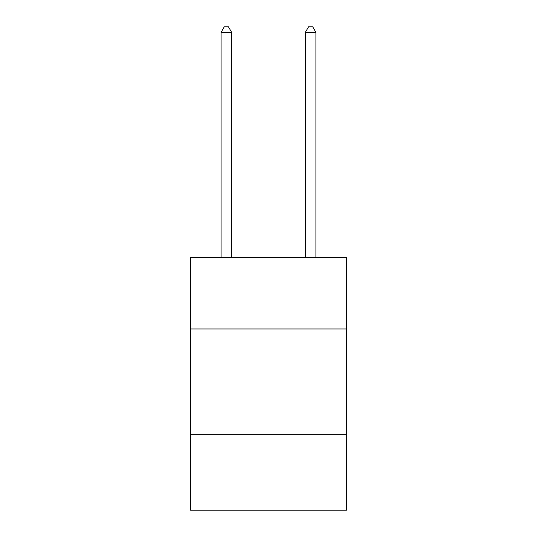 <?xml version="1.0" encoding="UTF-8"?>
<svg xmlns="http://www.w3.org/2000/svg" width="537" height="537" viewBox="0 0 537 537"><rect width="100%" height="100%" fill="white"/><g stroke="black" fill="none" stroke-linecap="round" stroke-linejoin="round"><path stroke-width="0.81" d="M346.452 328.966L346.452 257.337L190.548 257.337L190.548 328.966L346.452 328.966L346.452 510.15L190.548 510.15L190.548 328.966M346.452 434.305L190.548 434.305M231.628 257.337L231.628 32.327L221.096 32.327L221.096 257.337M221.096 32.327L224.258 26.85L228.473 26.85L231.628 32.327M315.904 257.337L315.904 32.327L305.372 32.327L305.372 257.337M305.372 32.327L308.527 26.85L312.742 26.85L315.904 32.327"/></g></svg>
